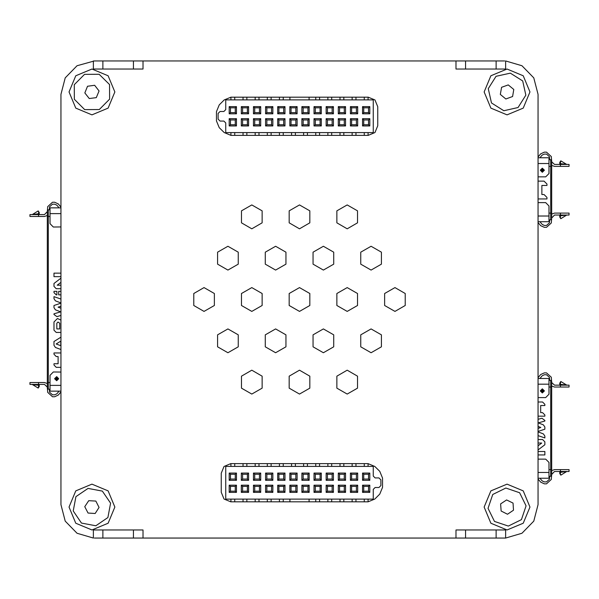 <?xml version="1.0" encoding="UTF-8"?>
<svg xmlns="http://www.w3.org/2000/svg" width="599" height="599" viewBox="0 0 599 599"><rect width="100%" height="100%" fill="white"/><g stroke="black" fill="none" stroke-linecap="round" stroke-linejoin="round"><path stroke-width="0.9" d="M102.908 69.027L102.908 60.918L94.32 60.918L504.68 60.918M465.55 529.973L465.55 538.082L456.011 538.082L456.011 529.973L505.638 529.973L505.638 538.067L496.092 538.082L505.638 538.067L521.931 533.282L533.761 521.108L538.082 504.68L538.082 479.013L540.695 482.128L544.349 483.827L546.543 483.827L551.305 479.425L551.612 475.404M47.388 388.324L47.695 392.338L52.457 396.748L54.651 396.748L58.305 395.041L60.918 391.926L60.918 504.68L65.239 521.108L77.069 533.282L93.362 538.067L93.362 529.973L142.989 529.973L142.989 538.082L133.45 538.082L133.45 529.973M102.908 529.973L102.908 538.082L94.32 538.082M551.679 395.168L551.679 395.647M551.679 461.5L551.679 461.02M551.679 457.202L551.679 456.723M551.679 399.466L551.679 399.945M560.462 471.518L554.562 471.518L551.679 474.498L551.679 469.609L551.679 470.574L554.562 469.609L569.05 469.609L569.05 471.518L560.462 471.518L560.462 469.609M551.679 466.269L551.679 468.658M551.679 475.336L550.728 476.287L550.728 469.609L551.679 469.609L551.679 386.093L554.562 387.059L569.05 387.059L569.05 385.15L560.462 385.15L560.462 387.059M560.462 385.15L554.562 385.15L551.709 382.506L551.679 381.331L551.679 387.059L550.728 387.059L550.728 380.38L549.006 380.38M551.679 390.398L551.679 388.017M538.082 397.549L545.667 397.571L549.006 394.232L549.006 378.471L538.082 378.471M538.082 459.126L545.667 459.096L549.006 462.435L549.006 478.197L538.082 478.197M551.679 174.481L551.679 174.96M551.679 205.023L551.679 204.544M551.679 200.725L551.679 200.253M551.679 178.779L551.679 179.258M560.462 215.041L554.562 215.041L551.679 218.021L551.679 213.132L551.679 214.098L554.562 213.132L569.05 213.132L569.05 215.041L560.462 215.041L560.462 213.132M551.679 209.792L551.679 212.181M551.679 218.86L550.728 219.811L550.728 213.132L551.679 213.132L551.679 165.406L554.562 166.372L569.05 166.372L569.05 164.463L560.462 164.463L560.462 166.372M560.462 164.463L554.562 164.463L551.709 161.82L551.679 160.644L551.679 166.372L550.728 166.372L550.728 159.693L549.006 159.693M551.679 169.712L551.679 167.323M538.082 176.855L545.667 176.885L549.006 173.545L549.006 157.784L538.082 157.784M538.082 202.649L545.667 202.619L549.006 205.959L549.006 221.72L538.082 221.72M47.321 374.412L47.321 373.941M47.321 370.122L47.321 369.643M38.538 214.562L44.438 214.562L47.321 211.582L47.321 216.471L47.321 215.505L44.438 216.471L29.95 216.471L29.95 214.562L38.538 214.562L38.538 216.471M47.321 219.811L47.321 217.43M47.321 210.751L48.272 209.792L48.272 216.471L47.321 216.471L47.321 383.495L44.438 382.529L29.95 382.529L29.95 384.438L29.95 382.529M29.95 384.438L44.438 384.438L47.291 387.081L47.321 388.249L47.321 382.529L48.272 382.529L48.272 389.208L49.994 389.208M47.321 379.189L47.321 381.57M60.918 372.039L53.333 372.016L49.994 375.356L49.994 391.117L60.918 391.117M60.918 226.961L53.333 226.984L49.994 223.644L49.994 207.883L60.918 207.883M507.068 484.164L490.873 490.873L484.164 507.068L490.873 523.264L507.068 529.973L523.264 523.264L529.973 507.068L523.264 490.873L507.068 484.164M91.932 484.164L75.736 490.873L69.027 507.068L75.736 523.264L91.932 529.973L108.127 523.264L114.836 507.068L108.127 490.873L91.932 484.164M507.068 69.027L490.873 75.736L484.164 91.932L490.873 108.127L507.068 114.836L523.264 108.127L529.973 91.932L523.264 75.736L507.068 69.027M91.932 69.027L75.736 75.736L69.027 91.932L75.736 108.127L91.932 114.836L108.127 108.127L114.836 91.932L108.127 75.736L91.932 69.027M102.377 491.09L110.613 503.153L107.91 517.506L95.847 525.75L81.494 523.047L73.25 510.984L75.953 496.623L88.016 488.387L102.377 491.09M99.172 74.276L109.542 84.564L109.595 99.172L99.299 109.542L84.691 109.595L74.328 99.299L74.276 84.691L84.564 74.328L99.172 74.276M510.333 73.13L522.672 80.947L525.87 95.196L518.053 107.535L503.804 110.74L491.465 102.923L488.26 88.667L496.077 76.328L510.333 73.13M505.833 488.02L519.662 492.722L526.109 505.833L521.407 519.662L508.304 526.109L494.474 521.407L488.02 508.304L492.722 494.474L505.833 488.02M323.355 328.896L313.03 334.856L313.03 346.791L323.355 352.751L333.688 346.791L333.688 334.856L323.355 328.896M347.218 370.219L336.885 376.179L336.885 388.115L347.218 394.075L357.551 388.115L357.551 376.179L347.218 370.219M371.073 328.896L360.74 334.856L360.74 346.791L371.073 352.751L381.406 346.791L381.406 334.856L371.073 328.896M275.645 328.896L265.312 334.856L265.312 346.791L275.645 352.751L285.97 346.791L285.97 334.856L275.645 328.896M299.5 204.925L289.167 210.885L289.167 222.821L299.5 228.781L309.833 222.821L309.833 210.885L299.5 204.925M347.218 287.572L336.885 293.532L336.885 305.468L347.218 311.428L357.551 305.468L357.551 293.532L347.218 287.572M394.936 287.572L384.603 293.532L384.603 305.468L394.936 311.428L405.261 305.468L405.261 293.532L394.936 287.572M371.073 246.249L360.74 252.209L360.74 264.144L371.073 270.104L381.406 264.144L381.406 252.209L371.073 246.249M275.645 246.249L265.312 252.209L265.312 264.144L275.645 270.104L285.97 264.144L285.97 252.209L275.645 246.249M227.927 328.896L217.594 334.856L217.594 346.791L227.927 352.751L238.26 346.791L238.26 334.856L227.927 328.896M204.064 287.572L193.739 293.532L193.739 305.468L204.064 311.428L214.397 305.468L214.397 293.532L204.064 287.572M251.782 287.572L241.449 293.532L241.449 305.468L251.782 311.428L262.115 305.468L262.115 293.532L251.782 287.572M251.782 204.925L241.449 210.885L241.449 222.821L251.782 228.781L262.115 222.821L262.115 210.885L251.782 204.925M227.927 246.249L217.594 252.209L217.594 264.144L227.927 270.104L238.26 264.144L238.26 252.209L227.927 246.249M323.355 246.249L313.03 252.209L313.03 264.144L323.355 270.104L333.688 264.144L333.688 252.209L323.355 246.249M347.218 204.925L336.885 210.885L336.885 222.821L347.218 228.781L357.551 222.821L357.551 210.885L347.218 204.925M251.782 370.219L241.449 376.179L241.449 388.115L251.782 394.075L262.115 388.115L262.115 376.179L251.782 370.219M299.5 370.219L289.167 376.179L289.167 388.115L299.5 394.075L309.833 388.115L309.833 376.179L299.5 370.219M299.5 287.572L289.167 293.532L289.167 305.468L299.5 311.428L309.833 305.468L309.833 293.532L299.5 287.572M94.32 60.918L77.069 65.718L65.239 77.892L60.918 94.32L60.918 207.074L58.305 203.959L54.651 202.252L52.457 202.252L47.695 206.662L47.388 210.676M551.612 160.577L551.305 156.556L546.543 152.153L544.349 152.153L540.695 153.853L538.082 156.968L538.082 94.32L533.761 77.892L521.931 65.718L505.638 60.933L505.638 69.027L456.011 69.027L456.011 60.918M377.752 106.727L374.959 99.981L368.213 97.18L230.922 97.18L224.176 99.981L219.271 104.885L216.471 111.631L216.471 120.908L219.271 127.654L224.176 132.559L230.922 135.359L368.213 135.359L374.959 132.559L377.752 125.812L377.752 106.727M221.248 492.273L224.041 499.019L230.787 501.82L368.078 501.82L374.824 499.019L379.729 494.115L382.529 487.369L382.529 478.092L379.729 471.346L374.824 466.441L368.078 463.641L230.787 463.641L224.041 466.441L221.248 473.188L221.248 492.273M543.323 390.892L542.327 391.888L541.331 390.892L542.327 389.897L543.323 390.892M543.72 390.892L542.327 392.285L540.942 390.892L542.327 389.5L543.72 390.892M544.394 390.892L542.327 392.959L540.261 390.892L542.327 388.826L544.394 390.892M543.323 170.206L542.327 171.202L541.331 170.206L542.327 169.21L543.323 170.206M543.72 170.206L542.327 171.599L540.942 170.206L542.327 168.813L543.72 170.206M544.394 170.206L542.327 172.272L540.261 170.206L542.327 168.139L544.394 170.206M55.677 378.695L56.673 377.699L57.669 378.695L56.673 379.691L55.677 378.695M55.28 378.695L56.673 377.303L58.058 378.695L56.673 380.08L55.28 378.695M54.606 378.695L56.673 376.629L58.739 378.695L56.673 380.762L54.606 378.695M551.612 381.264L551.305 377.243L546.543 372.84L544.349 372.84L540.695 374.547L538.082 377.662L538.082 222.536L540.695 225.651L544.349 227.35L546.543 227.35L551.305 222.948L551.612 218.927M93.362 60.933L93.362 69.027L142.989 69.027L142.989 60.918M60.918 504.68L60.918 94.32M456.011 538.082L142.989 538.082M538.082 94.32L538.082 504.68M465.55 538.082L496.092 538.082L496.092 529.973M102.908 538.082L133.45 538.082M84.781 506.672L88.016 513.066L95.166 513.455L99.082 507.458L95.855 501.071L88.697 500.674L84.781 506.672M84.833 92.897L89.214 98.558L96.312 97.6L99.03 90.973L94.649 85.305L87.551 86.263L84.833 92.897M500.345 94.402L505.841 98.992L512.564 96.521L513.792 89.468L508.289 84.878L501.565 87.342L500.345 94.402M501.108 511.044L507.533 514.212L513.485 510.236L513.021 503.093L506.604 499.918L500.644 503.894L501.108 511.044M549.006 469.609L550.728 469.609L550.728 387.059L549.006 387.059M550.728 380.38L551.679 381.331M550.728 476.287L549.006 476.287M560.065 385.15L560.791 381.496L566.414 384.94L560.537 384.386L560.739 385.15L567.163 385.15L563.105 385.15M560.462 383.517L559.81 384.67M559.795 384.603L559.795 383.338M559.795 383.607L559.795 384.064M561.33 387.059L563.569 387.059M567.111 387.059L565.92 387.059M545.667 378.471L539.894 378.471L542.155 375.775L544.349 374.749L546.543 374.749L549.403 377.392L549.627 380.38M560.791 475.172L559.795 472.064L559.795 473.547L560.791 475.172L566.325 471.735M567.163 471.518L560.739 471.518L560.537 472.282L567.163 471.518L563.105 471.518M560.065 471.518L560.462 473.15M559.795 472.341L559.795 473.405M561.33 469.609L563.569 469.609M567.111 469.609L565.92 469.609M569.05 471.518L569.05 469.609M539.894 478.197L542.155 480.9L544.349 481.918L546.543 481.918L549.403 479.275L549.627 476.287M538.082 401.996L542.559 401.996L544.865 404.31L544.865 405.508L540.687 405.508L540.687 412.659L542.559 412.659L544.865 414.972L544.865 416.17L538.082 416.17M538.082 419.315L541.923 418.222L544.865 420.438L544.865 421.037L538.291 422.916L543.383 424.863L544.865 427.02L544.865 429.206L538.082 431.46M538.082 431.864L543.383 433.893L544.865 436.05L544.865 437.959L538.082 435.593M538.082 428.405L540.822 427.491L538.082 426.443M538.082 439.516L542.559 439.516L544.865 441.83L544.865 444.735L538.082 449.916M538.082 451.459L544.865 451.459L544.865 454.97L538.082 454.97M538.082 445.798L541.728 443.02L538.082 443.02M549.006 213.132L550.728 213.132L550.728 166.372L549.006 166.372M550.728 159.693L551.679 160.644M550.728 219.811L549.006 219.811M560.065 164.463L560.791 160.809L566.414 164.253L560.537 163.699L560.739 164.463L567.163 164.463L563.105 164.463M560.462 162.831L559.81 163.984M559.795 163.916L559.795 162.651M559.795 162.921L559.795 163.37M561.33 166.372L563.569 166.372M567.111 166.372L565.92 166.372M539.894 157.784L542.155 155.081L544.349 154.063L546.543 154.063L549.403 156.706L549.627 159.693M560.791 218.702L559.795 215.588L559.795 217.07L560.791 218.702L566.325 215.258M567.163 215.041L560.739 215.041L560.537 215.805L567.163 215.041L563.105 215.041M560.065 215.041L560.462 216.673M559.795 215.865L559.795 216.928M561.33 213.132L563.569 213.132M567.111 213.132L565.92 213.132M569.05 215.041L569.05 213.132M539.894 221.72L542.155 224.423L544.349 225.441L546.543 225.441L549.403 222.798L549.627 219.811M538.082 181.1L544.064 181.1L546.969 184.005L546.969 185.495L541.885 185.495L541.885 194.518L544.064 194.518L546.969 197.423L546.969 198.913L538.082 198.913M538.082 194.518L538.082 185.495M48.272 377.228L48.272 306.658M59.106 207.883L56.845 205.187L54.651 204.162L52.457 204.162L49.597 206.805L49.373 209.792L49.994 209.792L48.272 209.792M49.994 216.471L48.272 216.471L48.272 382.529L49.994 382.529M48.272 389.208L47.321 388.249M38.935 384.438L38.209 388.092L32.586 384.648L38.463 385.202L38.284 384.446L31.837 384.438L35.895 384.438M38.538 386.07L39.19 384.91M39.205 384.977L39.205 386.243M39.205 385.981L39.205 385.524M37.67 382.529L35.431 382.529M31.889 382.529L33.08 382.529M53.333 391.117L59.106 391.117L56.845 393.813L54.651 394.838L52.457 394.838L49.597 392.195L49.373 389.208M38.209 210.908L39.205 214.023L39.205 212.533L38.209 210.908L32.675 214.345M31.837 214.562L38.261 214.562L38.463 213.798L31.837 214.562L35.895 214.562M38.935 214.562L38.538 212.93M39.205 213.746L39.205 212.675M37.67 216.471L35.431 216.471M31.889 216.471L33.08 216.471M29.95 214.562L29.95 216.471M60.918 367.299L56.261 367.299L53.955 364.993L53.955 363.75L58.14 363.75L58.14 356.525L56.261 356.525L53.955 354.219L53.955 352.983L60.918 352.983M60.799 341.108L56.194 343.976L60.799 345.668L60.799 341.108M60.918 349.487L55.46 347.48L53.955 345.316L53.955 341.475L60.918 337.14M59.72 328.903L59.72 323.205L57.998 322.052L56.845 323.205L56.845 328.903L59.72 328.903M60.918 332.46L56.261 332.46L53.955 330.161L53.955 321.977L57.407 318.526L60.918 320.098M60.918 315.471L56.912 316.654L53.955 314.445L53.955 313.824L60.701 311.824L55.437 309.81L53.955 307.654L53.955 305.46L60.918 303.146M60.918 302.922L55.437 300.825L53.955 298.669L53.955 296.67L60.918 299.043M60.918 306.231L58.088 307.175L60.918 308.26M60.918 294.888L58.687 294.888L58.687 291.346L60.918 291.346M56.261 294.888L53.955 292.589L53.955 291.346L56.89 291.346L56.89 294.888L56.261 294.888M60.918 288.748L56.246 288.725L53.955 286.427L53.955 283.492L60.918 278.153M60.918 276.663L53.955 276.663L53.955 273.122L60.918 273.151M60.918 282.376L57.197 285.229L60.918 285.229M234.748 99.906L234.748 97.18M230.929 99.906L230.929 97.18M234.748 135.359L234.748 132.634M230.929 135.359L230.929 132.634M223.869 121.043L225.778 122.952L225.778 132.634L373.222 132.634L373.222 99.906L225.778 99.906L225.778 109.587L223.869 111.496L220.05 111.496L218.141 113.406L218.141 119.134L220.05 121.043L223.869 121.043M289.953 99.906L289.953 97.18M309.047 99.906L309.047 97.18M230.458 119.942L230.458 124.712L229.215 125.955L229.215 118.699L236.47 118.699L235.227 119.942L230.458 119.942L229.215 118.699M236.47 118.699L236.47 125.955L229.215 125.955M236.47 125.955L235.227 124.712L235.227 119.942M230.458 124.712L235.227 124.712M236.47 106.585L236.47 113.832L229.215 113.832L229.215 106.585L236.47 106.585L235.227 107.82L230.458 107.82L230.458 112.597L235.227 112.597L235.227 107.82M248.585 118.699L248.585 125.955L241.337 125.955L241.337 118.699L248.585 118.699L247.35 119.942L242.573 119.942L242.573 124.712L247.35 124.712L247.35 119.942M248.585 106.585L248.585 113.832L241.337 113.832L241.337 106.585L248.585 106.585L247.35 107.82L242.573 107.82L242.573 112.597L247.35 112.597L247.35 107.82M260.707 118.699L260.707 125.955L253.452 125.955L253.452 118.699L260.707 118.699L259.464 119.942L254.695 119.942L254.695 124.712L259.464 124.712L259.464 119.942M260.707 106.585L260.707 113.832L253.452 113.832L253.452 106.585L260.707 106.585L259.464 107.82L254.695 107.82L254.695 112.597L259.464 112.597L259.464 107.82M272.83 118.699L272.83 125.955L265.574 125.955L265.574 118.699L272.83 118.699L271.587 119.942L266.817 119.942L266.817 124.712L271.587 124.712L271.587 119.942M272.83 106.585L272.83 113.832L265.574 113.832L265.574 106.585L272.83 106.585L271.587 107.82L266.817 107.82L266.817 112.597L271.587 112.597L271.587 107.82M284.944 118.699L284.944 125.955L277.696 125.955L277.696 118.699L284.944 118.699L283.709 119.942L278.932 119.942L278.932 124.712L283.709 124.712L283.709 119.942M284.944 106.585L284.944 113.832L277.696 113.832L277.696 106.585L284.944 106.585L283.709 107.82L278.932 107.82L278.932 112.597L283.709 112.597L283.709 107.82M297.067 118.699L297.067 125.955L289.811 125.955L289.811 118.699L297.067 118.699L295.824 119.942L291.054 119.942L291.054 124.712L295.824 124.712L295.824 119.942M297.067 106.585L297.067 113.832L289.811 113.832L289.811 106.585L297.067 106.585L295.824 107.82L291.054 107.82L291.054 112.597L295.824 112.597L295.824 107.82M309.189 118.699L309.189 125.955L301.933 125.955L301.933 118.699L309.189 118.699L307.946 119.942L303.176 119.942L303.176 124.712L307.946 124.712L307.946 119.942M309.189 106.585L309.189 113.832L301.933 113.832L301.933 106.585L309.189 106.585L307.946 107.82L303.176 107.82L303.176 112.597L307.946 112.597L307.946 107.82M321.304 118.699L321.304 125.955L314.056 125.955L314.056 118.699L321.304 118.699L320.068 119.942L315.291 119.942L315.291 124.712L320.068 124.712L320.068 119.942M321.304 106.585L321.304 113.832L314.056 113.832L314.056 106.585L321.304 106.585L320.068 107.82L315.291 107.82L315.291 112.597L320.068 112.597L320.068 107.82M333.426 118.699L333.426 125.955L326.17 125.955L326.17 118.699L333.426 118.699L332.183 119.942L327.413 119.942L327.413 124.712L332.183 124.712L332.183 119.942M333.426 106.585L333.426 113.832L326.17 113.832L326.17 106.585L333.426 106.585L332.183 107.82L327.413 107.82L327.413 112.597L332.183 112.597L332.183 107.82M345.548 118.699L345.548 125.955L338.293 125.955L338.293 118.699L345.548 118.699L344.305 119.942L339.536 119.942L339.536 124.712L344.305 124.712L344.305 119.942M345.548 106.585L345.548 113.832L338.293 113.832L338.293 106.585L345.548 106.585L344.305 107.82L339.536 107.82L339.536 112.597L344.305 112.597L344.305 107.82M357.663 118.699L357.663 125.955L350.415 125.955L350.415 118.699L357.663 118.699L356.427 119.942L351.65 119.942L351.65 124.712L356.427 124.712L356.427 119.942M357.663 106.585L357.663 113.832L350.415 113.832L350.415 106.585L357.663 106.585L356.427 107.82L351.65 107.82L351.65 112.597L356.427 112.597L356.427 107.82M369.785 118.699L369.785 125.955L362.53 125.955L362.53 118.699L369.785 118.699L368.542 119.942L363.773 119.942L363.773 124.712L368.542 124.712L368.542 119.942M369.785 106.585L369.785 113.832L362.53 113.832L362.53 106.585L369.785 106.585L368.542 107.82L363.773 107.82L363.773 112.597L368.542 112.597L368.542 107.82M230.458 107.82L229.215 106.585M230.458 112.597L229.215 113.832M236.47 113.832L235.227 112.597M242.573 119.942L241.337 118.699M242.573 124.712L241.337 125.955M248.585 125.955L247.35 124.712M242.573 107.82L241.337 106.585M242.573 112.597L241.337 113.832M248.585 113.832L247.35 112.597M254.695 119.942L253.452 118.699M254.695 124.712L253.452 125.955M260.707 125.955L259.464 124.712M254.695 107.82L253.452 106.585M254.695 112.597L253.452 113.832M260.707 113.832L259.464 112.597M266.817 119.942L265.574 118.699M266.817 124.712L265.574 125.955M272.83 125.955L271.587 124.712M266.817 107.82L265.574 106.585M266.817 112.597L265.574 113.832M272.83 113.832L271.587 112.597M278.932 119.942L277.696 118.699M278.932 124.712L277.696 125.955M284.944 125.955L283.709 124.712M278.932 107.82L277.696 106.585M278.932 112.597L277.696 113.832M284.944 113.832L283.709 112.597M291.054 119.942L289.811 118.699M291.054 124.712L289.811 125.955M297.067 125.955L295.824 124.712M291.054 107.82L289.811 106.585M291.054 112.597L289.811 113.832M297.067 113.832L295.824 112.597M303.176 119.942L301.933 118.699M303.176 124.712L301.933 125.955M309.189 125.955L307.946 124.712M303.176 107.82L301.933 106.585M303.176 112.597L301.933 113.832M309.189 113.832L307.946 112.597M315.291 119.942L314.056 118.699M315.291 124.712L314.056 125.955M321.304 125.955L320.068 124.712M315.291 107.82L314.056 106.585M315.291 112.597L314.056 113.832M321.304 113.832L320.068 112.597M327.413 119.942L326.17 118.699M327.413 124.712L326.17 125.955M333.426 125.955L332.183 124.712M327.413 107.82L326.17 106.585M327.413 112.597L326.17 113.832M333.426 113.832L332.183 112.597M339.536 119.942L338.293 118.699M339.536 124.712L338.293 125.955M345.548 125.955L344.305 124.712M339.536 107.82L338.293 106.585M339.536 112.597L338.293 113.832M345.548 113.832L344.305 112.597M351.65 119.942L350.415 118.699M351.65 124.712L350.415 125.955M357.663 125.955L356.427 124.712M351.65 107.82L350.415 106.585M351.65 112.597L350.415 113.832M357.663 113.832L356.427 112.597M363.773 119.942L362.53 118.699M363.773 124.712L362.53 125.955M369.785 125.955L368.542 124.712M363.773 107.82L362.53 106.585M363.773 112.597L362.53 113.832M369.785 113.832L368.542 112.597M243.052 135.359L243.052 132.634M243.052 99.906L243.052 97.18M246.87 135.359L246.87 132.634M246.87 99.906L246.87 97.18M255.174 135.359L255.174 132.634M255.174 99.906L255.174 97.18M258.985 135.359L258.985 132.634M258.985 99.906L258.985 97.18M267.289 135.359L267.289 132.634M267.289 99.906L267.289 97.18M271.107 135.359L271.107 132.634M271.107 99.906L271.107 97.18M279.411 135.359L279.411 132.634M279.411 99.906L279.411 97.18M283.23 135.359L283.23 132.634M283.23 99.906L283.23 97.18M291.533 135.359L291.533 132.634M295.352 135.359L295.352 132.634M303.648 135.359L303.648 132.634M307.467 135.359L307.467 132.634M315.77 135.359L315.77 132.634M315.77 99.906L315.77 97.18M319.589 135.359L319.589 132.634M319.589 99.906L319.589 97.18M327.893 135.359L327.893 132.634M327.893 99.906L327.893 97.18M331.711 135.359L331.711 132.634M331.711 99.906L331.711 97.18M340.015 135.359L340.015 132.634M340.015 99.906L340.015 97.18M343.826 135.359L343.826 132.634M343.826 99.906L343.826 97.18M352.13 135.359L352.13 132.634M352.13 99.906L352.13 97.18M355.948 135.359L355.948 132.634M355.948 99.906L355.948 97.18M364.252 135.359L364.252 132.634M364.252 99.906L364.252 97.18M368.071 135.359L368.071 132.634M368.071 99.906L368.071 97.18M364.252 499.094L364.252 501.82M368.071 499.094L368.071 501.82M364.252 463.641L364.252 466.366M368.071 463.641L368.071 466.366M375.131 477.957L373.222 476.048L373.222 466.366L225.778 466.366L225.778 499.094L373.222 499.094L373.222 489.413L375.131 487.504L378.95 487.504L380.859 485.594L380.859 479.866L378.95 477.957L375.131 477.957M309.047 499.094L309.047 501.82M289.953 499.094L289.953 501.82M368.542 479.058L368.542 474.288L369.785 473.045L369.785 480.301L362.53 480.301L363.773 479.058L368.542 479.058L369.785 480.301M362.53 480.301L362.53 473.045L369.785 473.045M362.53 473.045L363.773 474.288L363.773 479.058M368.542 474.288L363.773 474.288M362.53 492.415L362.53 485.168L369.785 485.168L369.785 492.415L362.53 492.415L363.773 491.18L368.542 491.18L368.542 486.403L363.773 486.403L363.773 491.18M350.415 480.301L350.415 473.045L357.663 473.045L357.663 480.301L350.415 480.301L351.65 479.058L356.427 479.058L356.427 474.288L351.65 474.288L351.65 479.058M350.415 492.415L350.415 485.168L357.663 485.168L357.663 492.415L350.415 492.415L351.65 491.18L356.427 491.18L356.427 486.403L351.65 486.403L351.65 491.18M338.293 480.301L338.293 473.045L345.548 473.045L345.548 480.301L338.293 480.301L339.536 479.058L344.305 479.058L344.305 474.288L339.536 474.288L339.536 479.058M338.293 492.415L338.293 485.168L345.548 485.168L345.548 492.415L338.293 492.415L339.536 491.18L344.305 491.18L344.305 486.403L339.536 486.403L339.536 491.18M326.17 480.301L326.17 473.045L333.426 473.045L333.426 480.301L326.17 480.301L327.413 479.058L332.183 479.058L332.183 474.288L327.413 474.288L327.413 479.058M326.17 492.415L326.17 485.168L333.426 485.168L333.426 492.415L326.17 492.415L327.413 491.18L332.183 491.18L332.183 486.403L327.413 486.403L327.413 491.18M314.056 480.301L314.056 473.045L321.304 473.045L321.304 480.301L314.056 480.301L315.291 479.058L320.068 479.058L320.068 474.288L315.291 474.288L315.291 479.058M314.056 492.415L314.056 485.168L321.304 485.168L321.304 492.415L314.056 492.415L315.291 491.18L320.068 491.18L320.068 486.403L315.291 486.403L315.291 491.18M301.933 480.301L301.933 473.045L309.189 473.045L309.189 480.301L301.933 480.301L303.176 479.058L307.946 479.058L307.946 474.288L303.176 474.288L303.176 479.058M301.933 492.415L301.933 485.168L309.189 485.168L309.189 492.415L301.933 492.415L303.176 491.18L307.946 491.18L307.946 486.403L303.176 486.403L303.176 491.18M289.811 480.301L289.811 473.045L297.067 473.045L297.067 480.301L289.811 480.301L291.054 479.058L295.824 479.058L295.824 474.288L291.054 474.288L291.054 479.058M289.811 492.415L289.811 485.168L297.067 485.168L297.067 492.415L289.811 492.415L291.054 491.18L295.824 491.18L295.824 486.403L291.054 486.403L291.054 491.18M277.696 480.301L277.696 473.045L284.944 473.045L284.944 480.301L277.696 480.301L278.932 479.058L283.709 479.058L283.709 474.288L278.932 474.288L278.932 479.058M277.696 492.415L277.696 485.168L284.944 485.168L284.944 492.415L277.696 492.415L278.932 491.18L283.709 491.18L283.709 486.403L278.932 486.403L278.932 491.18M265.574 480.301L265.574 473.045L272.83 473.045L272.83 480.301L265.574 480.301L266.817 479.058L271.587 479.058L271.587 474.288L266.817 474.288L266.817 479.058M265.574 492.415L265.574 485.168L272.83 485.168L272.83 492.415L265.574 492.415L266.817 491.18L271.587 491.18L271.587 486.403L266.817 486.403L266.817 491.18M253.452 480.301L253.452 473.045L260.707 473.045L260.707 480.301L253.452 480.301L254.695 479.058L259.464 479.058L259.464 474.288L254.695 474.288L254.695 479.058M253.452 492.415L253.452 485.168L260.707 485.168L260.707 492.415L253.452 492.415L254.695 491.18L259.464 491.18L259.464 486.403L254.695 486.403L254.695 491.18M241.337 480.301L241.337 473.045L248.585 473.045L248.585 480.301L241.337 480.301L242.573 479.058L247.35 479.058L247.35 474.288L242.573 474.288L242.573 479.058M241.337 492.415L241.337 485.168L248.585 485.168L248.585 492.415L241.337 492.415L242.573 491.18L247.35 491.18L247.35 486.403L242.573 486.403L242.573 491.18M229.215 480.301L229.215 473.045L236.47 473.045L236.47 480.301L229.215 480.301L230.458 479.058L235.227 479.058L235.227 474.288L230.458 474.288L230.458 479.058M229.215 492.415L229.215 485.168L236.47 485.168L236.47 492.415L229.215 492.415L230.458 491.18L235.227 491.18L235.227 486.403L230.458 486.403L230.458 491.18M368.542 491.18L369.785 492.415M368.542 486.403L369.785 485.168M362.53 485.168L363.773 486.403M356.427 479.058L357.663 480.301M356.427 474.288L357.663 473.045M350.415 473.045L351.65 474.288M356.427 491.18L357.663 492.415M356.427 486.403L357.663 485.168M350.415 485.168L351.65 486.403M344.305 479.058L345.548 480.301M344.305 474.288L345.548 473.045M338.293 473.045L339.536 474.288M344.305 491.18L345.548 492.415M344.305 486.403L345.548 485.168M338.293 485.168L339.536 486.403M332.183 479.058L333.426 480.301M332.183 474.288L333.426 473.045M326.17 473.045L327.413 474.288M332.183 491.18L333.426 492.415M332.183 486.403L333.426 485.168M326.17 485.168L327.413 486.403M320.068 479.058L321.304 480.301M320.068 474.288L321.304 473.045M314.056 473.045L315.291 474.288M320.068 491.18L321.304 492.415M320.068 486.403L321.304 485.168M314.056 485.168L315.291 486.403M307.946 479.058L309.189 480.301M307.946 474.288L309.189 473.045M301.933 473.045L303.176 474.288M307.946 491.18L309.189 492.415M307.946 486.403L309.189 485.168M301.933 485.168L303.176 486.403M295.824 479.058L297.067 480.301M295.824 474.288L297.067 473.045M289.811 473.045L291.054 474.288M295.824 491.18L297.067 492.415M295.824 486.403L297.067 485.168M289.811 485.168L291.054 486.403M283.709 479.058L284.944 480.301M283.709 474.288L284.944 473.045M277.696 473.045L278.932 474.288M283.709 491.18L284.944 492.415M283.709 486.403L284.944 485.168M277.696 485.168L278.932 486.403M271.587 479.058L272.83 480.301M271.587 474.288L272.83 473.045M265.574 473.045L266.817 474.288M271.587 491.18L272.83 492.415M271.587 486.403L272.83 485.168M265.574 485.168L266.817 486.403M259.464 479.058L260.707 480.301M259.464 474.288L260.707 473.045M253.452 473.045L254.695 474.288M259.464 491.18L260.707 492.415M259.464 486.403L260.707 485.168M253.452 485.168L254.695 486.403M247.35 479.058L248.585 480.301M247.35 474.288L248.585 473.045M241.337 473.045L242.573 474.288M247.35 491.18L248.585 492.415M247.35 486.403L248.585 485.168M241.337 485.168L242.573 486.403M235.227 479.058L236.47 480.301M235.227 474.288L236.47 473.045M229.215 473.045L230.458 474.288M235.227 491.18L236.47 492.415M235.227 486.403L236.47 485.168M229.215 485.168L230.458 486.403M355.948 463.641L355.948 466.366M355.948 499.094L355.948 501.82M352.13 463.641L352.13 466.366M352.13 499.094L352.13 501.82M343.826 463.641L343.826 466.366M343.826 499.094L343.826 501.82M340.015 463.641L340.015 466.366M340.015 499.094L340.015 501.82M331.711 463.641L331.711 466.366M331.711 499.094L331.711 501.82M327.893 463.641L327.893 466.366M327.893 499.094L327.893 501.82M319.589 463.641L319.589 466.366M319.589 499.094L319.589 501.82M315.77 463.641L315.77 466.366M315.77 499.094L315.77 501.82M307.467 463.641L307.467 466.366M303.648 463.641L303.648 466.366M295.352 463.641L295.352 466.366M291.533 463.641L291.533 466.366M283.23 463.641L283.23 466.366M283.23 499.094L283.23 501.82M279.411 463.641L279.411 466.366M279.411 499.094L279.411 501.82M271.107 463.641L271.107 466.366M271.107 499.094L271.107 501.82M267.289 463.641L267.289 466.366M267.289 499.094L267.289 501.82M258.985 463.641L258.985 466.366M258.985 499.094L258.985 501.82M255.174 463.641L255.174 466.366M255.174 499.094L255.174 501.82M246.87 463.641L246.87 466.366M246.87 499.094L246.87 501.82M243.052 463.641L243.052 466.366M243.052 499.094L243.052 501.82M234.748 463.641L234.748 466.366M234.748 499.094L234.748 501.82M230.929 463.641L230.929 466.366M230.929 499.094L230.929 501.82M133.45 69.027L133.45 60.918M496.092 69.027L496.092 60.918M465.55 60.918L465.55 69.027M566.414 384.94L567.163 385.15M542.649 390.892L542.005 390.892L542.649 390.892M538.082 384.199L549.006 384.199M538.082 472.469L549.006 472.469M566.414 164.253L567.163 164.463M542.649 170.206L542.005 170.206L542.649 170.206M538.082 163.505L549.006 163.505M538.082 215.999L549.006 215.999M32.586 384.648L31.837 384.438M38.538 384.438L38.538 382.529M56.351 378.695L56.995 378.695L56.351 378.695M60.918 385.389L49.994 385.389M60.918 213.611L49.994 213.611M559.795 383.12L560.791 381.496M559.795 162.434L560.791 160.809M39.205 386.467L38.209 388.092"/></g></svg>
